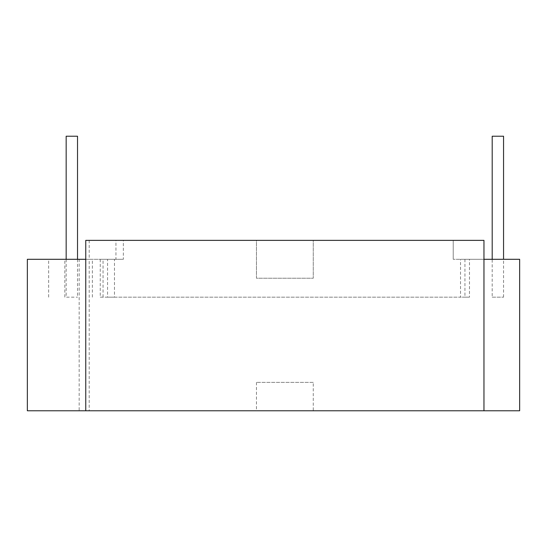 <?xml version="1.0" encoding="UTF-8"?>
<svg xmlns="http://www.w3.org/2000/svg" width="547" height="547" viewBox="0 0 547 547"><rect width="100%" height="100%" fill="white"/><g stroke="black" fill="none" stroke-linecap="round" stroke-linejoin="round"><path stroke-width="0.41" stroke-dasharray="2.73 2.05" d="M313.26 382.374L256.461 382.374L313.26 382.374L313.26 410.776L256.461 410.776L313.26 410.776M256.461 382.374L256.461 410.776M100.251 259.299L100.251 297.171L107.554 297.171L107.554 259.299L100.251 259.299L115.937 259.299L115.937 240.365L89.195 240.365L256.461 240.365L256.461 278.232L313.26 278.232L313.26 240.365L453.224 240.365L453.224 259.299L453.224 240.365L123.349 240.365L123.349 259.299L114.48 259.299L114.48 297.171L469.476 297.171L469.476 259.299L464.929 259.299L503.555 259.299L469.476 259.299M464.929 259.299L464.929 297.171L469.476 297.171M453.224 240.365L483.958 240.365L453.224 240.365M85.763 240.365L123.349 240.365M519.65 259.299L519.65 410.776L483.958 410.776L483.958 259.299L453.224 259.299L519.65 259.299M115.937 240.365L256.461 240.365L256.461 278.232L313.26 278.232L313.26 240.365L483.958 240.365M89.195 240.365L89.195 259.299L79.158 259.299L79.158 410.776L483.958 410.776M115.937 259.299L89.195 259.299L89.195 410.776M79.158 259.299L27.35 259.299M27.35 410.776L79.158 410.776M100.251 297.171L460.519 297.171L460.519 259.299M464.929 297.171L460.519 297.171M107.554 297.171L114.48 297.171M85.763 259.299L123.349 259.299M107.554 259.299L114.48 259.299M492.197 297.171L503.555 297.171L492.197 297.171L492.197 259.299M503.555 297.171L503.555 259.299M48.649 297.171L48.649 259.299M64.833 297.171L64.833 259.299M103.041 297.171L103.041 259.299M92.368 297.171L92.368 259.299M503.555 136.224L492.197 136.224M66.166 259.299L66.166 297.171L77.524 297.171L66.166 297.171M77.524 259.299L77.524 297.171M77.524 136.224L66.166 136.224"/><path stroke-width="0.82" d="M483.958 240.365L483.958 259.299L483.958 240.365L85.763 240.365L85.763 410.776L27.35 410.776L27.35 259.299L85.763 259.299M483.958 410.776L483.958 259.299L519.65 259.299L519.65 410.776L85.763 410.776M492.197 259.299L492.197 136.224L503.555 136.224L503.555 259.299M66.166 259.299L66.166 136.224L77.524 136.224L77.524 259.299"/></g></svg>
